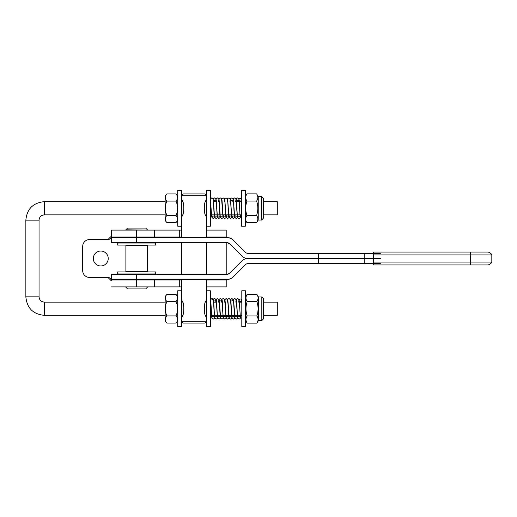 <?xml version="1.0" encoding="UTF-8"?>
<svg xmlns="http://www.w3.org/2000/svg" width="517" height="517" viewBox="0 0 517 517"><rect width="100%" height="100%" fill="white"/><g stroke="black" fill="none" stroke-linecap="round" stroke-linejoin="round"><path stroke-width="0.78" d="M263.282 214.872L277.299 214.872L277.299 201.662L263.282 201.662M165.156 315.338L44.333 315.338C33.107 314.239 26.949 308.08 25.85 296.848L25.85 220.152C26.949 208.92 33.107 202.761 44.333 201.662L165.156 201.662M181.486 201.662L182.352 201.662M205.766 201.662L206.632 201.662M213.405 201.662L216.442 201.662M236.366 201.662L241.555 201.662M245.569 296.945L247.197 294.335C245.575 296.732 245.575 299.13 247.197 301.534C245.575 306.335 245.575 311.131 247.197 315.932C245.575 318.336 245.575 320.734 247.197 323.131L256.859 323.131L258.487 320.521L258.487 296.945L261.815 296.945L261.815 320.521L263.534 318.795L263.534 298.671L263.534 302.128L277.299 302.128L277.299 315.338L263.534 315.338M241.807 315.338L210.393 315.338M206.632 315.338L205.766 315.338M182.352 315.338L181.486 315.338M181.486 300.694C184.556 300.235 184.556 317.231 181.486 316.772M206.632 316.772C203.556 317.231 203.556 300.235 206.632 300.694M181.486 200.228C184.556 199.769 184.556 216.765 181.486 216.306M206.632 216.306C203.556 216.765 203.556 199.769 206.632 200.228M194.056 323.086L204.835 323.086L206.632 321.29L181.486 321.29L183.283 323.086L194.056 323.086M194.056 195.71L206.632 195.71L204.835 193.914L183.283 193.914L181.486 195.71L194.056 195.71M245.317 226.207L245.317 190.327L241.555 190.327L241.555 226.207L245.317 226.207M241.807 308.733L241.807 326.673L245.569 326.673L245.569 290.793L241.807 290.793L241.807 308.733M181.486 226.207L181.486 190.327L177.725 190.327L177.725 226.207L181.486 226.207L181.486 237.549M177.725 308.733L177.725 326.673L181.486 326.673L181.486 290.793L177.725 290.793L177.725 308.733M206.632 226.207L210.393 226.207L210.393 190.327L206.632 190.327L206.632 237.549M206.632 308.733L206.632 326.673L210.393 326.673L210.393 290.793L206.632 290.793L206.632 308.733M238.983 199.323A1.351 1.286 180 0 1 241.555 199.271M241.555 200.105A1.351 1.286 180 0 1 239.125 200.357M210.393 300.493A1.351 1.273 0 0 0 210.774 301.165M213.062 300.325A1.351 1.273 0 0 0 211.718 298.981M239.151 299.821A1.351 1.273 180 0 1 241.756 300.448A1.351 1.273 180 0 1 239.3 300.959M263.282 218.329L263.282 198.205L261.563 196.479L261.563 220.055L263.282 218.329M261.563 196.479L258.235 196.479L258.235 220.055L256.606 222.665C258.222 220.268 258.222 217.87 256.606 215.466C258.222 210.665 258.222 205.869 256.606 201.068C258.222 198.664 258.222 196.266 256.606 193.869L246.945 193.869C245.323 196.266 245.323 198.664 246.945 201.068C245.323 205.869 245.323 210.665 246.945 215.466C245.323 217.87 245.323 220.268 246.945 222.665L256.606 222.665M245.317 196.479L246.945 193.869M246.945 201.068L256.606 201.068M246.945 215.466L256.606 215.466M247.197 301.534L256.859 301.534C258.474 299.13 258.474 296.732 256.859 294.335L247.197 294.335M247.197 315.932L256.859 315.932C258.474 311.131 258.474 306.335 256.859 301.534M256.859 323.131C258.474 320.734 258.474 318.336 256.859 315.932M175.967 215.44C178.139 210.658 178.139 205.876 175.967 201.094C178.139 198.696 178.139 196.305 175.967 193.914L166.913 193.914L165.156 196.014L165.156 220.52L166.913 222.62L175.967 222.62C178.139 220.229 178.139 217.838 175.967 215.44L166.913 215.44C164.736 217.838 164.736 220.229 166.913 222.62M166.913 193.914C164.736 196.305 164.736 198.696 166.913 201.094C164.736 205.876 164.736 210.658 166.913 215.44M175.967 201.094L166.913 201.094M177.725 220.52L175.967 222.62M166.913 301.56C164.736 306.342 164.736 311.124 166.913 315.906C164.736 318.304 164.736 320.695 166.913 323.086L175.967 323.086C178.139 320.695 178.139 318.304 175.967 315.906C178.139 311.124 178.139 306.342 175.967 301.56L166.913 301.56C164.736 299.162 164.736 296.771 166.913 294.38L175.967 294.38C178.139 296.771 178.139 299.162 175.967 301.56M166.913 323.086L165.156 320.986L165.156 296.48L166.913 294.38M177.725 296.48L175.967 294.38M175.967 315.906L166.913 315.906M380.35 263.651L247.895 263.651A3.445 3.445 0 0 0 245.459 264.659L233.186 276.931A8.615 8.615 0 0 1 227.099 279.451L230.343 278.818M229.548 273.293L227.099 274.307A3.464 3.464 0 0 0 229.548 273.293L241.82 261.02A8.595 8.595 0 0 1 247.895 258.5L380.35 258.5L373.461 258.5L373.461 263.651L373.461 258.5L318.53 258.5L318.53 263.651M227.099 279.451L111.53 279.451L111.53 274.307L227.099 274.307M229.548 243.707L227.099 242.693A3.464 3.464 0 0 1 229.548 243.707L241.82 255.98A8.595 8.595 0 0 0 247.895 258.5L318.53 258.5L318.53 253.349L247.895 253.349A3.445 3.445 0 0 1 245.459 252.341L233.186 240.069A8.615 8.615 0 0 0 227.099 237.549L230.343 238.182M227.099 237.549L111.53 237.549L111.53 242.693L227.099 242.693M380.35 253.349L373.461 253.349L373.461 258.5L373.461 253.349L318.53 253.349M226.207 230.104L226.207 236.973L226.207 230.104L206.632 230.104M107.943 239.552L111.388 236.107A3.445 3.445 0 0 1 107.943 239.552L89.577 239.552A6.889 6.889 0 0 0 82.688 246.441L82.688 270.559A6.889 6.889 0 0 0 89.577 277.448L107.943 277.448L111.388 280.893A3.445 3.445 0 0 0 107.943 277.448M111.388 236.973L179.709 236.973L179.709 230.104L111.388 230.104L111.53 242.137M111.53 274.863L111.388 280.893M206.632 286.896L226.207 286.896L226.207 279.451M154.589 286.896L136.507 286.896L136.507 280.027L154.589 280.027L154.589 286.896L181.486 286.896M111.388 286.896L136.507 286.896M226.207 237.549L226.207 236.973L206.632 236.973M226.207 242.693L226.207 274.307M100.77 251.036A7.464 7.464 0 0 1 107.232 262.229A7.464 7.464 0 0 1 94.307 262.229A7.464 7.464 0 0 1 100.77 251.036M136.507 280.027L111.388 280.027M181.486 280.027L154.589 280.027M226.207 280.027L206.632 280.027M179.709 236.973L181.486 236.973M179.709 286.896L179.709 280.027L179.709 286.896M181.486 230.104L179.709 230.104M136.65 245.297L125.883 245.297L125.883 271.703L147.416 271.703L147.416 245.297L136.65 245.297M147.416 286.896L125.883 286.896M125.883 287.206L127.609 288.925L145.691 288.925L147.416 287.206M147.416 229.794L145.691 228.075L127.609 228.075L125.883 229.794L147.416 230.104M117.702 245.064L155.591 245.064L155.591 243.055L117.702 243.055L117.702 245.064M117.702 273.945L155.591 273.945L155.591 271.936L117.702 271.936L117.702 273.945M470.341 252.044L470.341 254.913L491.15 254.913C491.887 254.222 490.93 253.265 488.281 252.044L373.461 252.044L373.461 264.956L488.281 264.956C490.93 263.735 491.887 262.778 491.15 262.087L373.461 262.087M165.156 214.872L44.333 214.872L44.333 201.662M44.333 214.872C41.127 215.182 39.37 216.94 39.053 220.152L25.85 220.152M39.053 220.152L39.053 296.848L25.85 296.848M39.053 296.848C39.37 300.054 41.127 301.818 44.333 302.128L44.333 315.338M136.65 279.451L136.65 274.307M364.789 263.651L364.789 253.349M136.65 237.549L136.65 242.693M136.507 236.973L136.507 230.104M154.589 230.104L154.589 236.973M373.461 254.913L470.341 254.913L470.341 264.956M181.486 214.872L182.352 214.872M205.766 214.872L206.632 214.872M210.393 214.872L241.555 214.872M241.807 302.128L239.397 302.128M216.597 302.128L213.56 302.128M210.858 302.128L210.393 302.128M206.632 302.128L205.766 302.128M182.352 302.128L181.486 302.128M165.156 302.128L44.333 302.128M181.486 242.693L181.486 274.307M181.486 279.451L181.486 290.793M206.632 242.693L206.632 274.307M206.632 279.451L206.632 290.793M241.555 200.305L241.426 201.662M240.67 214.872L240.25 217.773L238.983 218.601L237.71 217.76C237.148 218.103 236.831 202.625 236.327 199.788C237.477 200.855 238.285 200.855 238.764 199.795L238.557 201.662M238.944 199.517L238.725 201.662M237.969 214.872L237.762 216.739L239.003 215.906L240.198 216.746C239.72 214.335 239.403 198.761 238.822 198.78L237.549 197.933L236.45 198.47L235.855 201.662M211.931 216.746L212.597 216.022L213.76 216.048L214.361 216.739C213.922 214.956 213.592 199.265 212.991 198.793L211.712 197.933L210.245 199.491M214.581 217.23L213.146 218.601L211.66 216.933L210.497 199.801M214.801 216.733L215.46 216.022L216.545 216.009L217.237 216.739L216.468 204.771L215.847 198.754L214.581 197.933L213.489 198.47L213.146 199.303M217.709 214.872L217.302 217.741L216.016 218.601L214.529 216.94L213.366 199.795C214.671 200.751 215.486 200.751 215.802 199.788L215.796 199.795M217.877 214.872L217.67 216.739L218.329 216.028L219.415 216.009L220.106 216.739C219.609 214.09 219.298 198.547 218.723 198.761L217.45 197.933L216.358 198.47L216.016 199.303M220.326 217.23L218.885 218.601L217.366 216.675L216.235 199.788M218.672 199.795L218.465 201.662M220.546 216.733L220.539 216.746C221.851 215.783 222.659 215.776 222.976 216.739L221.586 198.754L220.326 197.933L219.227 198.476L218.633 201.662M223.447 214.872L223.04 217.747L221.761 218.601L220.268 216.933L219.111 199.801M223.415 216.733L223.415 216.739C224.721 215.776 225.528 215.783 225.845 216.746C225.347 214.032 225.037 198.515 224.462 198.761L223.195 197.933L222.097 198.47L221.761 199.303M226.317 214.872L225.897 217.78L224.63 218.601L223.105 216.675L221.974 199.788M224.41 199.795L224.204 201.662M226.284 216.746L226.95 216.022L228.113 216.048L228.714 216.739C228.275 214.956 227.945 199.265 227.344 198.793L226.065 197.933L224.973 198.476L224.63 199.303M229.186 214.872L228.766 217.773L227.499 218.601L226.013 216.933L224.85 199.801M227.28 199.795L227.073 201.662M229.154 216.733L229.813 216.022L230.899 216.009L231.584 216.739L230.821 204.771L230.201 198.754L228.934 197.933L227.842 198.47L227.499 199.303M232.062 214.872L231.655 217.741L230.369 218.601L228.882 216.94L227.719 199.808M230.149 199.788L229.949 201.662M232.023 216.733L232.682 216.028L233.768 216.009L234.459 216.739C233.962 214.09 233.652 198.547 233.07 198.761L231.803 197.933L230.711 198.47L230.369 199.303M234.931 214.872L234.505 217.773L233.238 218.601L231.719 216.675L230.588 199.788L231.254 200.512L232.417 200.486L233.025 199.795L232.818 201.662M235.099 214.872L234.892 216.746C235.371 215.679 236.185 215.673 237.329 216.739L235.952 198.774L234.673 197.933L233.581 198.476L233.238 199.303M237.801 214.872L237.206 218.064L236.114 218.601L234.621 216.933L233.464 199.801M235.894 199.795L235.687 201.662M210.38 300.08L211.873 298.399L213.14 299.227C213.657 298.16 213.967 313.276 214.523 317.205C213.379 316.145 212.565 316.145 212.086 317.205L212.086 317.205M210.652 300.261L210.652 300.261C211.207 304.132 211.518 319.273 212.048 318.259L213.308 319.067L214.361 318.575L214.994 315.338M236.489 300.261L236.489 300.261C236.928 302.038 237.258 317.735 237.859 318.207L239.138 319.067L240.231 318.524L240.832 315.338M241.588 302.128L241.756 300.448M236.017 302.128L236.437 299.227L237.704 298.399L239.19 300.067L240.36 317.212L239.694 316.488L238.608 316.475L237.923 317.205L238.13 315.338M238.886 302.128L239.08 300.125M233.619 300.267L235.002 318.246L236.269 319.067L237.361 318.53L237.962 315.338M238.718 302.128L238.919 300.254M233.141 302.128L233.548 299.259L234.834 298.399L236.321 300.06L237.484 317.205L236.825 316.488L235.739 316.475L235.054 317.212L235.254 315.338M232.973 302.128L233.18 300.261C231.875 301.217 231.06 301.217 230.744 300.254C231.241 302.917 231.551 318.459 232.133 318.239L233.4 319.067L234.492 318.53L235.093 315.338M235.842 302.128L236.049 300.261M230.53 299.77L231.965 298.399L233.49 300.325L234.615 317.212L233.949 316.488L232.786 316.514L232.185 317.205L232.385 315.338M227.874 300.261L229.264 318.246L230.53 319.067L231.622 318.524L232.217 315.338M227.402 302.128L227.81 299.253L229.089 298.399L230.582 300.067L231.745 317.205L231.086 316.488L230 316.475L229.315 317.199M225.005 300.254C225.502 302.968 225.813 318.485 226.388 318.239L227.654 319.067L228.753 318.53L229.348 315.338M230.104 302.128L230.311 300.254M224.785 299.77L226.22 298.399L227.745 300.325L228.876 317.205L228.21 316.488L227.118 316.482L226.44 317.205L226.646 315.338M222.136 300.261L222.136 300.261C222.575 302.038 222.905 317.735 223.506 318.207L224.785 319.067L225.884 318.524L226.478 315.338M227.234 302.128L227.441 300.261M221.664 302.128L222.084 299.227L223.35 298.399L224.837 300.067L226.007 317.212L225.347 316.488L224.255 316.475L223.57 317.205M221.496 302.128L221.696 300.261C220.391 301.217 219.583 301.224 219.266 300.261L220.649 318.246L221.916 319.067L223.008 318.53L223.609 315.338M224.365 302.128L224.572 300.254M218.788 302.128L219.202 299.259L220.481 298.399L221.967 300.06L223.131 317.205L222.472 316.488L221.386 316.475L220.701 317.212L220.908 315.338M216.397 300.261L216.397 300.254C216.888 302.917 217.205 318.459 217.78 318.239L219.046 319.067L220.139 318.53L220.74 315.338M215.919 302.128L216.345 299.22L217.612 298.399L219.137 300.325L220.261 317.212L219.596 316.488L218.433 316.514L217.831 317.205L218.032 315.338M215.751 302.128L215.957 300.254L215.292 300.978L214.128 300.952L213.521 300.261C213.973 302.225 214.303 317.877 214.898 318.213L216.177 319.067L217.269 318.524L217.87 315.338M218.62 302.128L218.827 300.261M213.308 299.77L213.683 298.897L214.742 298.399L216.229 300.067L217.392 317.205L216.733 316.488L215.647 316.475L214.962 317.205L215.162 315.338M258.235 220.055L261.563 220.055M245.317 220.055L246.945 222.665M258.235 196.479L256.606 193.869M261.815 296.945L263.534 298.671M258.487 320.521L261.815 320.521M245.569 320.521L247.197 323.131M258.487 296.945L256.859 294.335M177.725 196.014L175.967 193.914M177.725 320.986L175.967 323.086M125.883 273.945L125.883 274.307M125.883 279.451L125.883 280.027M147.416 273.945L147.416 274.307M147.416 279.451L147.416 280.027M125.883 236.973L125.883 237.549M125.883 242.693L125.883 243.055M147.416 236.973L147.416 237.549M147.416 242.693L147.416 243.055M491.15 254.913L491.15 262.087"/></g></svg>
